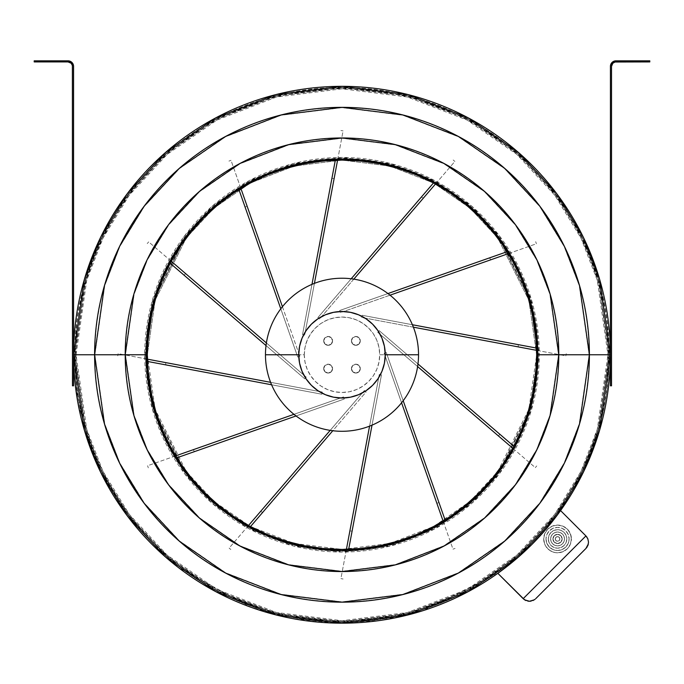 <?xml version="1.0" encoding="UTF-8"?>
<svg xmlns="http://www.w3.org/2000/svg" width="684" height="684" viewBox="0 0 684 684"><rect width="100%" height="100%" fill="white"/><g stroke="black" fill="none" stroke-linecap="round" stroke-linejoin="round"><path stroke-width="0.51" stroke-dasharray="3.42 2.56" d="M543.694 538.941A13.868 13.868 0 0 0 557.554 552.809A13.868 13.868 0 0 0 571.422 538.941A13.868 13.868 0 0 1 557.554 552.809A13.868 13.868 0 0 1 543.694 538.941L544.746 533.631L547.756 529.134L552.253 526.133L557.554 525.073L562.864 526.133L567.361 529.134L570.37 533.631L571.422 538.941L570.37 544.25L569.088 546.644L567.361 548.748L562.864 551.749L557.554 552.809L554.852 552.535L552.253 551.749L547.756 548.748L544.746 544.25L543.694 538.941L544.746 544.25L546.029 546.644L549.859 550.466L554.852 552.535L557.554 552.809L562.864 551.749L567.361 548.748L570.37 544.25L571.157 541.643L571.157 536.239L569.088 531.237L567.361 529.134L562.864 526.133L557.554 525.073L552.253 526.133L547.756 529.134L544.746 533.631L543.694 538.941A13.868 13.868 0 0 1 557.554 525.073A13.868 13.868 0 0 1 571.422 538.941A13.868 13.868 0 0 0 557.554 525.073A13.868 13.868 0 0 0 543.694 538.941M546.003 538.941A11.551 11.551 0 0 0 557.554 550.492A11.551 11.551 0 0 0 569.114 538.941A11.551 11.551 0 0 1 557.554 550.492A11.551 11.551 0 0 1 546.003 538.941L546.884 543.361L549.389 547.115L553.134 549.62L557.554 550.492L561.983 549.62L565.728 547.115L568.233 543.361L569.114 538.941L568.233 534.52L565.728 530.767L561.983 528.27L557.554 527.39L553.134 528.27L549.389 530.767L546.884 534.52L546.003 538.941A11.551 11.551 0 0 1 557.554 527.39A11.551 11.551 0 0 1 569.114 538.941A11.551 11.551 0 0 0 557.554 527.39A11.551 11.551 0 0 0 546.003 538.941L546.884 534.52L549.389 530.767L553.134 528.27L557.554 527.39L561.983 528.27L565.728 530.767L568.233 534.52L569.114 538.941L568.233 543.361L565.728 547.115L561.983 549.62L557.554 550.492L553.134 549.62L549.389 547.115L546.884 543.361L546.003 538.941M548.311 538.941A9.243 9.243 0 0 0 557.554 548.183A9.243 9.243 0 0 0 566.805 538.941A9.243 9.243 0 0 1 557.554 548.183A9.243 9.243 0 0 1 548.311 538.941L549.021 542.48L551.022 545.473L554.023 547.482L557.554 548.183L561.094 547.482L564.095 545.473L566.096 542.48L566.805 538.941L566.096 535.401L564.095 532.409L561.094 530.399L557.554 529.698L554.023 530.399L551.022 532.409L549.021 535.401L548.311 538.941A9.243 9.243 0 0 1 557.554 529.698A9.243 9.243 0 0 1 566.805 538.941A9.243 9.243 0 0 0 557.554 529.698A9.243 9.243 0 0 0 548.311 538.941L549.021 535.401L551.022 532.409L554.023 530.399L557.554 529.698L561.094 530.399L564.095 532.409L566.096 535.401L566.805 538.941L566.096 542.48L564.095 545.473L561.094 547.482L557.554 548.183L554.023 547.482L551.022 545.473L549.021 542.48L548.311 538.941M550.629 538.941A6.934 6.934 0 0 0 557.554 545.875A6.934 6.934 0 0 0 564.488 538.941A6.934 6.934 0 0 1 557.554 545.875A6.934 6.934 0 0 1 550.629 538.941L551.15 541.591L552.655 543.84L554.904 545.345L557.554 545.875L560.213 545.345L562.462 543.84L563.967 541.591L564.488 538.941L563.967 536.29L562.462 534.042L560.213 532.537L557.554 532.007L554.904 532.537L552.655 534.042L551.15 536.29L550.629 538.941A6.934 6.934 0 0 1 557.554 532.007A6.934 6.934 0 0 1 564.488 538.941A6.934 6.934 0 0 0 557.554 532.007A6.934 6.934 0 0 0 550.629 538.941L551.15 536.29L552.655 534.042L554.904 532.537L557.554 532.007L560.213 532.537L562.462 534.042L563.967 536.29L564.488 538.941L563.967 541.591L562.462 543.84L560.213 545.345L557.554 545.875L554.904 545.345L552.655 543.84L551.15 541.591L550.629 538.941M552.937 538.941A4.626 4.626 0 0 0 557.554 543.566A4.626 4.626 0 0 0 562.18 538.941A4.626 4.626 0 0 1 557.554 543.566A4.626 4.626 0 0 1 552.937 538.941L554.288 542.207L557.554 543.566L560.829 542.207L562.18 538.941L560.829 535.675L557.554 534.315L554.288 535.675L552.937 538.941A4.626 4.626 0 0 1 557.554 534.315A4.626 4.626 0 0 1 562.18 538.941A4.626 4.626 0 0 0 557.554 534.315A4.626 4.626 0 0 0 552.937 538.941L554.288 535.675L557.554 534.315L560.829 535.675L562.18 538.941L560.829 542.207L557.554 543.566L554.288 542.207L552.937 538.941M555.246 538.941A2.308 2.308 0 0 0 557.554 541.249A2.308 2.308 0 0 0 559.871 538.941A2.308 2.308 0 0 1 557.554 541.249A2.308 2.308 0 0 1 555.246 538.941L555.921 540.574L557.554 541.249L559.196 540.574L559.871 538.941L559.196 537.308L557.554 536.632L555.921 537.308L555.246 538.941A2.308 2.308 0 0 1 557.554 536.632A2.308 2.308 0 0 1 559.871 538.941A2.308 2.308 0 0 0 557.554 536.632A2.308 2.308 0 0 0 555.246 538.941L555.921 537.308L557.554 536.632L559.196 537.308L559.871 538.941L559.196 540.574L557.554 541.249L555.921 540.574L555.246 538.941M546.892 528.168L531.801 544.558L515.411 559.649L497.824 573.32A268.427 268.427 0 0 0 342 86.329A268.427 268.427 0 0 0 219.068 593.37A268.427 268.427 0 0 0 497.824 573.32L423.242 610.59L380.706 620.371L336.622 623.124L292.752 618.627L250.831 607.221L178.379 567.549L125.976 514.086L93.751 456.852L77.882 402.637L73.573 354.757L75.103 354.757L85.782 429.484L102.096 471.712L128.481 514.89L166.511 555.844L216.4 590.249L276.302 613.437L342 621.653L407.698 613.437L467.599 590.249L517.489 555.844L555.519 514.89L581.904 471.712L598.218 429.484L608.897 354.757A266.897 266.897 0 0 1 342 621.653A266.897 266.897 0 0 1 75.103 354.757L144.7 354.757A197.3 197.3 0 0 0 342 552.056A197.3 197.3 0 0 0 539.3 354.757L531.408 299.515L499.842 236.373L471.729 206.106L434.844 180.67L390.564 163.527L342 157.457L293.436 163.527L249.156 180.67L212.271 206.106L184.158 236.373L152.592 299.515L144.7 354.757L146.231 354.757L154.062 299.943L185.381 237.297L213.271 207.261L249.874 182.012L293.812 165.006L342 158.987L390.188 165.006L434.126 182.012L470.729 207.261L498.619 237.297L529.938 299.943L537.769 354.757A195.769 195.769 0 0 1 342 550.526A195.769 195.769 0 0 1 146.231 354.757A195.769 195.769 0 0 0 342 550.526A195.769 195.769 0 0 0 537.769 354.757L610.427 354.757L600.407 427.414L585.162 468.429L560.564 510.58C544.575 533.52 523.662 554.433 497.824 573.32L523.174 598.68L585.923 535.931L587.847 538.812L588.522 542.207L587.017 537.265M527.723 601.108L529.459 601.279L526.056 600.603L523.174 598.68L497.824 573.32M558.529 354.757L549.868 415.385L536.632 449.636L515.223 484.674L484.375 517.891L443.89 545.806L395.301 564.616L342 571.277L288.699 564.616L240.11 545.806L199.625 517.891L168.777 484.674L147.368 449.636L134.132 415.385L125.471 354.757L147.334 354.757L155.123 409.263L186.27 471.55L214.007 501.423L250.395 526.518L294.086 543.429L342 549.414L389.914 543.429L433.605 526.518L469.994 501.423L497.73 471.55L528.877 409.263L536.666 354.757L589.138 354.757A247.138 247.138 0 0 0 342 107.619A247.138 247.138 0 0 0 94.862 354.757L125.471 354.757A216.529 216.529 0 0 1 342 138.228A216.529 216.529 0 0 1 558.529 354.757A216.529 216.529 0 0 1 342 571.277A216.529 216.529 0 0 1 125.471 354.757L94.862 354.757L104.755 285.561L119.854 246.462L144.29 206.474L179.499 168.555L225.703 136.697L281.167 115.228L342 107.619L402.833 115.228L458.297 136.697L504.501 168.555L539.71 206.474L564.146 246.462L579.245 285.561L589.138 354.757L609.316 354.757L598.62 279.91L582.281 237.622L555.853 194.367L517.771 153.353L467.796 118.888L407.801 95.666L342 87.441L276.199 95.666L216.204 118.888L166.229 153.353L128.147 194.367L101.719 237.622L85.38 279.91L74.684 354.757L94.862 354.757L74.684 354.757A267.316 267.316 0 0 1 342 87.441A267.316 267.316 0 0 1 609.316 354.757A267.316 267.316 0 0 0 342 87.441A267.316 267.316 0 0 0 74.684 354.757L85.38 279.91L101.719 237.622L128.147 194.367L166.229 153.353L216.204 118.888L276.199 95.666L342 87.441L407.801 95.666L467.796 118.888L517.771 153.353L555.853 194.367L582.281 237.622L598.62 279.91L609.316 354.757L607.939 354.757L597.303 280.295L581.041 238.22L554.75 195.197L516.865 154.396L467.146 120.102L407.459 97L342 88.817L276.541 97L216.854 120.102L167.135 154.396L129.25 195.197L102.959 238.22L86.697 280.295L76.061 354.757L74.684 354.757L76.061 354.757A265.939 265.939 0 0 1 342 88.817A265.939 265.939 0 0 1 607.939 354.757L538.342 354.757A196.342 196.342 0 0 0 342 158.406A196.342 196.342 0 0 0 145.658 354.757L76.061 354.757L145.658 354.757L153.507 409.733L184.919 472.567L212.895 502.689L249.6 528.005L293.667 545.062L342 551.099L390.333 545.062L434.4 528.005L471.105 502.689L499.081 472.567L530.493 409.733L538.342 354.757L536.666 354.757L528.877 409.263L497.73 471.55L469.994 501.423L433.605 526.518L389.914 543.429L342 549.414L294.086 543.429L250.395 526.518L214.007 501.423L186.27 471.55L155.123 409.263L147.334 354.757L145.658 354.757L147.334 354.757A194.666 194.666 0 0 1 342 160.09A194.666 194.666 0 0 1 536.666 354.757A194.666 194.666 0 0 0 342 160.09A194.666 194.666 0 0 0 147.334 354.757A194.666 194.666 0 0 0 342 549.414A194.666 194.666 0 0 0 536.666 354.757A194.666 194.666 0 0 0 342 160.09A194.666 194.666 0 0 0 147.334 354.757L148.274 373.84L151.078 392.736L155.721 411.264L162.159 429.253L170.325 446.515L180.14 462.906L191.52 478.244L204.354 492.403L218.504 505.228L233.851 516.608L250.233 526.432L267.504 534.597L285.493 541.035L304.021 545.678L322.916 548.482L342 549.414L361.084 548.482L379.979 545.678L398.507 541.035L416.496 534.597L433.767 526.432L450.149 516.608L465.496 505.228L479.646 492.403L492.48 478.244L503.86 462.906L513.675 446.515L521.841 429.253L528.279 411.264L532.921 392.736L535.726 373.84L536.666 354.757L535.726 335.673L532.921 316.777L528.279 298.25L521.841 280.26L513.675 262.989L503.86 246.608L492.48 231.26L479.646 217.11L465.496 204.277L450.149 192.897L433.767 183.081L416.496 174.907L398.507 168.478L379.979 163.835L361.084 161.031L342 160.09L322.916 161.031L304.021 163.835L285.493 168.478L267.504 174.907L250.233 183.081L233.851 192.897L218.504 204.277L204.354 217.11L191.52 231.26L180.14 246.608L170.325 262.989L162.159 280.26L155.721 298.25L151.078 316.777L148.274 335.673L147.334 354.757A194.666 194.666 0 0 0 342 549.414A194.666 194.666 0 0 0 536.666 354.757A194.666 194.666 0 0 1 342 549.414A194.666 194.666 0 0 1 147.334 354.757L155.123 300.25L186.27 237.955L214.007 208.09L250.395 182.996L294.086 166.084L342 160.09L389.914 166.084L433.605 182.996L469.994 208.09L497.73 237.955L528.877 300.25L536.666 354.757L538.342 354.757L530.493 299.78L499.081 236.946L471.105 206.825L434.4 181.508L390.333 164.451L342 158.406L293.667 164.451L249.6 181.508L212.895 206.825L184.919 236.946L153.507 299.78L145.658 354.757A196.342 196.342 0 0 0 342 551.099A196.342 196.342 0 0 0 538.342 354.757L607.939 354.757A265.939 265.939 0 0 1 342 620.696A265.939 265.939 0 0 1 76.061 354.757L86.697 429.219L102.959 471.293L129.25 514.317L167.135 555.117L216.854 589.403L276.541 612.513L342 620.696L407.459 612.513L467.146 589.403L516.865 555.117L554.75 514.317L581.041 471.293L597.303 429.219L607.939 354.757L609.316 354.757L598.62 429.603L582.281 471.892L555.853 515.146L517.771 556.16L467.796 590.625L407.801 613.847L342 622.072L276.199 613.847L216.204 590.625L166.229 556.16L128.147 515.146L101.719 471.892L85.38 429.603L74.684 354.757A267.316 267.316 0 0 0 342 622.072A267.316 267.316 0 0 0 609.316 354.757A267.316 267.316 0 0 1 342 622.072A267.316 267.316 0 0 1 74.684 354.757L85.38 429.603L101.719 471.892L128.147 515.146L166.229 556.16L216.204 590.625L276.199 613.847L342 622.072L407.801 613.847L467.796 590.625L517.771 556.16L555.853 515.146L582.281 471.892L598.62 429.603L609.316 354.757L589.138 354.757L579.245 423.952L564.146 463.051L539.71 503.039L504.501 540.95L458.297 572.816L402.833 594.285L342 601.886L281.167 594.285L225.703 572.816L179.499 540.95L144.29 503.039L119.854 463.051L104.755 423.952L94.862 354.757A247.138 247.138 0 0 0 342 601.886A247.138 247.138 0 0 0 589.138 354.757L536.666 354.757L528.877 300.25L497.73 237.955L469.994 208.09L433.605 182.996L389.914 166.084L342 160.09L294.086 166.084L250.395 182.996L214.007 208.09L186.27 237.955L155.123 300.25L147.334 354.757L125.471 354.757L134.132 294.129L147.368 259.877L168.777 224.839L199.625 191.623L240.11 163.707L288.699 144.897L342 138.228L395.301 144.897L443.89 163.707L484.375 191.623L515.223 224.839L536.632 259.877L549.868 294.129L558.529 354.757M537.769 354.757L529.938 299.943L498.619 237.297L470.729 207.261L434.126 182.012L390.188 165.006L342 158.987L293.812 165.006L249.874 182.012L213.271 207.261L185.381 237.297L154.062 299.943L146.231 354.757A195.769 195.769 0 0 0 342 550.526A195.769 195.769 0 0 0 537.769 354.757A195.769 195.769 0 0 0 342 158.987A195.769 195.769 0 0 0 146.231 354.757L154.062 409.571L185.381 472.216L213.271 502.253L249.874 527.492L293.812 544.507L342 550.526L390.188 544.507L434.126 527.492L470.729 502.253L498.619 472.216L529.938 409.571L537.769 354.757L529.938 409.571L498.619 472.216L470.729 502.253L434.126 527.492L390.188 544.507L342 550.526L293.812 544.507L249.874 527.492L213.271 502.253L185.381 472.216L154.062 409.571L146.231 354.757L73.573 354.757L84.312 279.594L100.719 237.134L127.258 193.7L165.502 152.515L215.682 117.913L275.926 94.589L342 86.329L408.074 94.589L468.318 117.913L518.498 152.515L556.742 193.7L583.281 237.134L599.688 279.594L610.427 354.757L608.897 354.757L598.218 280.03L581.904 237.801L555.519 194.624L517.489 153.669L467.599 119.264L407.698 96.076L342 87.86L276.302 96.076L216.4 119.264L166.511 153.669L128.481 194.624L102.096 237.801L85.782 280.03L75.103 354.757A266.897 266.897 0 0 1 342 87.86A266.897 266.897 0 0 1 608.897 354.757L539.3 354.757A197.3 197.3 0 0 0 342 157.457A197.3 197.3 0 0 0 144.7 354.757L152.592 409.998L184.158 473.14L212.271 503.407L249.156 528.843L293.436 545.986L342 552.056L390.564 545.986L434.844 528.843L471.729 503.407L499.842 473.14L531.408 409.998L539.3 354.757L537.769 354.757A195.769 195.769 0 0 0 342 158.987A195.769 195.769 0 0 0 146.231 354.757A195.769 195.769 0 0 1 342 158.987A195.769 195.769 0 0 1 537.769 354.757L536.829 373.943L534.007 392.949L529.339 411.588L522.867 429.672L514.659 447.045L504.775 463.521L493.335 478.954L480.433 493.19L466.197 506.092L450.765 517.531L434.289 527.415L416.915 535.623L398.832 542.096L380.193 546.764L361.186 549.585L342 550.526L322.814 549.585L303.807 546.764L285.168 542.096L267.085 535.623L249.711 527.415L233.235 517.531L217.803 506.092L203.567 493.19L190.665 478.954L179.225 463.521L169.341 447.045L161.133 429.672L154.661 411.588L149.993 392.949L147.171 373.943L146.231 354.757L147.171 335.57L149.993 316.564L154.661 297.925L161.133 279.833L169.341 262.468L179.225 245.992L190.665 230.559L203.567 216.324L217.803 203.422L233.235 191.973L249.711 182.098L267.085 173.89L285.168 167.418L303.807 162.749L322.814 159.928L342 158.987L361.186 159.928L380.193 162.749L398.832 167.418L416.915 173.89L434.289 182.098L450.765 191.973L466.197 203.422L480.433 216.324L493.335 230.559L504.775 245.992L514.659 262.468L522.867 279.833L529.339 297.925L534.007 316.564L536.829 335.57L537.769 354.757M585.923 535.931L560.564 510.58L585.923 535.931L523.174 598.68M585.923 548.482L535.726 598.68L587.026 547.132M632.717 60.825L642.481 60.825L642.481 61.928L632.717 61.928L632.717 60.825L642.481 60.825L642.481 61.928L632.717 61.928L632.717 60.825L632.717 61.928L642.481 61.928L632.717 61.928L642.481 61.928L632.717 61.928L642.481 61.928L642.481 60.825L632.717 60.825L632.717 61.928L642.481 61.928L642.481 60.825L632.717 60.825M615.968 61.928L649.8 61.928L649.8 60.825L649.8 61.928L615.968 61.928A4.437 4.437 0 0 0 611.53 66.365L611.53 385.81L610.427 385.81L611.53 385.81L611.53 66.365M610.53 65.288L612.052 62.441L614.89 60.927L649.8 60.825L615.968 60.825A5.549 5.549 0 0 0 610.427 66.365L610.427 385.81L610.427 66.365M615.104 62.013L612.83 63.227L611.872 64.672M51.283 60.825L41.519 60.825L41.519 61.928L51.283 61.928L51.283 60.825L41.519 60.825L41.519 61.928L51.283 61.928L51.283 60.825L41.519 60.825L51.283 60.825L41.519 60.825L51.283 60.825L51.283 61.928L41.519 61.928L51.189 61.928L41.519 61.928L41.519 60.825L51.283 60.825L51.283 61.928L41.519 61.928L41.519 60.825L51.283 60.825M68.032 61.928L34.2 61.928L34.2 60.825L34.2 61.928L68.032 61.928A4.437 4.437 0 0 1 72.47 66.365L72.47 385.81L73.573 385.81L73.573 66.365A5.549 5.549 0 0 0 68.032 60.825L34.2 60.825L69.11 60.927L71.948 62.441L73.47 65.288M72.128 64.672L71.17 63.227L68.896 62.013M73.573 66.365L73.573 385.81L72.47 385.81L72.47 66.365M323.694 340.888A4.437 4.437 0 0 1 328.132 336.451A4.437 4.437 0 0 1 332.569 340.888A4.437 4.437 0 0 0 328.132 336.451A4.437 4.437 0 0 0 323.694 340.888L324.994 344.026L328.132 345.326L331.27 344.026L332.569 340.888L331.27 337.751L328.132 336.451L324.994 337.751L323.694 340.888A4.437 4.437 0 0 0 328.132 345.326A4.437 4.437 0 0 0 332.569 340.888A4.437 4.437 0 0 1 328.132 345.326A4.437 4.437 0 0 1 323.694 340.888L324.994 337.751L328.132 336.451L331.27 337.751L332.569 340.888L331.27 344.026L328.132 345.326L324.994 344.026L323.694 340.888M351.431 340.888A4.437 4.437 0 0 1 355.868 336.451A4.437 4.437 0 0 1 360.306 340.888A4.437 4.437 0 0 0 355.868 336.451A4.437 4.437 0 0 0 351.431 340.888L352.73 344.026L355.868 345.326L359.006 344.026L360.306 340.888L359.006 337.751L355.868 336.451L352.73 337.751L351.431 340.888A4.437 4.437 0 0 0 355.868 345.326A4.437 4.437 0 0 0 360.306 340.888A4.437 4.437 0 0 1 355.868 345.326A4.437 4.437 0 0 1 351.431 340.888L352.73 337.751L355.868 336.451L359.006 337.751L360.306 340.888L359.006 344.026L355.868 345.326L352.73 344.026L351.431 340.888M351.431 368.625A4.437 4.437 0 0 1 355.868 364.187A4.437 4.437 0 0 1 360.306 368.625A4.437 4.437 0 0 0 355.868 364.187A4.437 4.437 0 0 0 351.431 368.625L352.73 371.754L355.868 373.054L359.006 371.754L360.306 368.625L359.006 365.487L355.868 364.187L352.73 365.487L351.431 368.625A4.437 4.437 0 0 0 355.868 373.054A4.437 4.437 0 0 0 360.306 368.625A4.437 4.437 0 0 1 355.868 373.054A4.437 4.437 0 0 1 351.431 368.625L352.73 365.487L355.868 364.187L359.006 365.487L360.306 368.625L359.006 371.754L355.868 373.054L352.73 371.754L351.431 368.625M323.694 368.625A4.437 4.437 0 0 1 328.132 364.187A4.437 4.437 0 0 1 332.569 368.625A4.437 4.437 0 0 0 328.132 364.187A4.437 4.437 0 0 0 323.694 368.625L324.994 371.754L328.132 373.054L331.27 371.754L332.569 368.625L331.27 365.487L328.132 364.187L324.994 365.487L323.694 368.625A4.437 4.437 0 0 0 328.132 373.054A4.437 4.437 0 0 0 332.569 368.625A4.437 4.437 0 0 1 328.132 373.054A4.437 4.437 0 0 1 323.694 368.625L324.994 365.487L328.132 364.187L331.27 365.487L332.569 368.625L331.27 371.754L328.132 373.054L324.994 371.754L323.694 368.625M298.746 354.757A43.254 43.254 0 0 0 342 398.011A43.254 43.254 0 0 0 385.254 354.757A43.254 43.254 0 0 1 342 398.011A43.254 43.254 0 0 1 298.746 354.757A43.254 43.254 0 0 1 342 311.494A43.254 43.254 0 0 1 385.254 354.757A43.254 43.254 0 0 0 342 311.494A43.254 43.254 0 0 0 298.746 354.757M417.616 366.573A76.531 76.531 0 0 0 418.531 354.757A76.531 76.531 0 0 1 417.975 363.956L379.201 330.663L377.756 332.347L380.184 334.433A43.254 43.254 0 0 1 385.22 352.858L384.169 353.226L385.229 356.253A43.254 43.254 0 0 1 380.372 374.721L379.287 374.516L378.697 377.671A43.254 43.254 0 0 1 365.247 391.231L364.41 390.513L362.323 392.941A43.254 43.254 0 0 1 343.898 397.968L343.53 396.925L340.504 397.985A43.254 43.254 0 0 1 322.036 393.129L322.241 392.043L319.086 391.445A43.254 43.254 0 0 1 305.526 378.004L306.244 377.166L303.816 375.08A43.254 43.254 0 0 1 298.78 356.655L299.831 356.287L299.293 354.757L304.286 354.757A37.714 37.714 0 0 0 342 392.471A37.714 37.714 0 0 0 379.714 354.757L384.707 354.757L379.714 354.757A37.714 37.714 0 0 0 342 317.043A37.714 37.714 0 0 0 304.286 354.757L299.293 354.757L298.771 353.26A43.254 43.254 0 0 1 303.628 334.792L304.713 334.998L305.303 331.843A43.254 43.254 0 0 1 318.753 318.274L319.59 319L321.677 316.564A43.254 43.254 0 0 1 340.102 311.536L340.47 312.588L343.496 311.519A43.254 43.254 0 0 1 361.964 316.384L361.759 317.47L364.914 318.06A43.254 43.254 0 0 1 378.474 331.501A43.254 43.254 0 0 0 364.914 318.06A43.254 43.254 0 0 1 378.474 331.501A43.254 43.254 0 0 0 364.914 318.06L413.392 327.183A76.531 76.531 0 0 1 418.531 354.757A76.531 76.531 0 0 0 412.401 324.738L362.169 315.29L361.964 316.384A43.254 43.254 0 0 0 343.496 311.519A43.254 43.254 0 0 1 361.964 316.384A43.254 43.254 0 0 0 343.496 311.519L390.042 295.18A76.531 76.531 0 0 1 412.401 324.738A76.531 76.531 0 0 0 387.956 293.556L339.734 310.493L340.102 311.536A43.254 43.254 0 0 0 321.677 316.564A43.254 43.254 0 0 1 340.102 311.536A43.254 43.254 0 0 0 321.677 316.564L353.816 279.14A76.531 76.531 0 0 1 387.956 293.556A76.531 76.531 0 0 0 351.2 278.773L317.906 317.556L318.753 318.274A43.254 43.254 0 0 0 305.303 331.843A43.254 43.254 0 0 1 318.753 318.274A43.254 43.254 0 0 0 305.303 331.843L314.426 283.364A76.531 76.531 0 0 1 351.2 278.773A76.531 76.531 0 0 0 311.981 284.356L302.533 334.587L303.628 334.792A43.254 43.254 0 0 0 298.771 353.26A43.254 43.254 0 0 1 303.628 334.792A43.254 43.254 0 0 0 298.771 353.26L282.424 306.714A76.531 76.531 0 0 1 311.981 284.356A76.531 76.531 0 0 0 280.799 308.8L296.942 354.757L280.141 354.757L266.384 342.94A76.531 76.531 0 0 1 280.799 308.8A76.531 76.531 0 0 0 266.025 345.557L276.738 354.757L265.469 354.757A76.531 76.531 0 0 0 403.201 400.713A76.531 76.531 0 0 0 417.616 366.573A76.531 76.531 0 0 1 403.201 400.713L386.263 352.491L385.22 352.858A43.254 43.254 0 0 0 380.184 334.433A43.254 43.254 0 0 1 385.22 352.858A43.254 43.254 0 0 0 380.184 334.433L417.616 366.573A76.531 76.531 0 0 0 417.975 363.956L379.201 330.663L377.756 332.347L417.616 366.573M265.469 354.757A76.531 76.531 0 0 1 266.025 345.557A76.531 76.531 0 0 0 265.469 354.757L276.738 354.757L304.799 378.851L305.526 378.004A43.254 43.254 0 0 0 319.086 391.445A43.254 43.254 0 0 1 305.526 378.004A43.254 43.254 0 0 0 319.086 391.445L270.608 382.33A76.531 76.531 0 0 1 265.469 354.757M362.323 392.941A43.254 43.254 0 0 1 343.898 397.968A43.254 43.254 0 0 0 362.323 392.941L330.184 430.373A76.531 76.531 0 0 1 296.044 415.957L344.266 399.02L343.898 397.968A43.254 43.254 0 0 0 362.323 392.941L330.184 430.373A76.531 76.531 0 0 0 332.8 430.732L366.094 391.958L365.247 391.231A43.254 43.254 0 0 0 378.697 377.671A43.254 43.254 0 0 1 365.247 391.231A43.254 43.254 0 0 0 378.697 377.671L369.574 426.149A76.531 76.531 0 0 1 332.8 430.732L366.094 391.958L364.41 390.513L362.323 392.941M340.504 397.985A43.254 43.254 0 0 1 322.036 393.129A43.254 43.254 0 0 0 340.504 397.985L293.958 414.333A76.531 76.531 0 0 1 271.599 384.776L321.831 394.223L322.036 393.129A43.254 43.254 0 0 0 340.504 397.985L293.958 414.333A76.531 76.531 0 0 0 296.044 415.957L344.266 399.02L343.53 396.925L340.504 397.985M303.816 375.08A43.254 43.254 0 0 1 298.78 356.655A43.254 43.254 0 0 0 303.816 375.08L280.141 354.757L296.942 354.757L297.737 357.022L298.78 356.655A43.254 43.254 0 0 0 303.816 375.08L266.384 342.94A76.531 76.531 0 0 0 266.025 345.557L304.799 378.851L306.244 377.166L303.816 375.08M385.229 356.253A43.254 43.254 0 0 1 380.372 374.721A43.254 43.254 0 0 0 385.229 356.253L401.576 402.799A76.531 76.531 0 0 1 372.019 425.157L381.467 374.926L380.372 374.721A43.254 43.254 0 0 0 385.229 356.253L401.576 402.799A76.531 76.531 0 0 0 403.201 400.713L386.263 352.491L384.169 353.226L385.229 356.253M304.286 354.757L305.013 347.395L307.159 340.324L310.647 333.801L315.333 328.089L321.044 323.395L327.568 319.915L334.638 317.769L342 317.043L349.362 317.769L356.432 319.915L362.956 323.395L368.667 328.089L373.353 333.801L376.841 340.324L378.987 347.395L379.714 354.757L378.987 362.11L376.841 369.189L373.353 375.704L368.667 381.424L362.956 386.109L356.432 389.598L349.362 391.744L342 392.471L334.638 391.744L327.568 389.598L321.044 386.109L315.333 381.424L310.647 375.704L307.159 369.189L305.013 362.11L304.286 354.757M381.467 374.926L372.019 425.157A76.531 76.531 0 0 1 369.574 426.149L379.287 374.516L381.467 374.926L379.287 374.516L381.467 374.926L352.123 530.964L381.467 374.926M349.857 543.019L352.089 531.143M346.412 549.372L349.849 531.075A176.498 176.498 0 0 0 352.123 530.964A176.498 176.498 0 0 1 349.849 531.075L340.914 578.604L343.086 579.015L340.914 578.604L346.412 549.372M343.086 579.015L340.914 578.604L343.086 579.015M442.933 513.864L438.931 502.466M443.121 521.088L384.169 353.226L386.263 352.491L384.169 353.226L436.956 503.535A176.498 176.498 0 0 0 438.871 502.287A176.498 176.498 0 0 1 436.956 503.535L452.979 549.158L455.074 548.423L452.979 549.158L443.121 521.088M455.074 548.423L452.979 549.158L455.074 548.423M508.964 442.078L499.807 434.212M512.744 448.242L377.756 332.347L379.201 330.663L377.756 332.347L498.619 436.118A176.498 176.498 0 0 0 499.662 434.092A176.498 176.498 0 0 1 498.619 436.118L535.316 467.625L536.76 465.941L535.316 467.625L512.744 448.242M536.76 465.941L535.316 467.625L536.76 465.941M362.169 315.29L412.401 324.738A76.531 76.531 0 0 1 413.392 327.183L361.759 317.47L362.169 315.29L361.759 317.47L362.169 315.29L518.207 344.633L362.169 315.29M530.262 346.899L518.395 344.668M536.615 350.345L518.318 346.908A176.498 176.498 0 0 0 518.207 344.633A176.498 176.498 0 0 1 518.318 346.908L565.848 355.842L566.258 353.662L565.848 355.842L536.615 350.345M566.258 353.662L565.848 355.842L566.258 353.662M339.734 310.493L387.956 293.556A76.531 76.531 0 0 1 390.042 295.18L340.47 312.588L339.734 310.493L340.47 312.588L339.734 310.493L489.539 257.885L339.734 310.493M501.107 253.815L489.71 257.817M508.332 253.636L490.779 259.8A176.498 176.498 0 0 0 489.539 257.885A176.498 176.498 0 0 1 490.779 259.8L536.41 243.778L535.675 241.683L536.41 243.778L508.332 253.636M535.675 241.683L536.41 243.778L535.675 241.683M317.906 317.556L351.2 278.773A76.531 76.531 0 0 1 353.816 279.14L319.59 319L317.906 317.556L319.59 319L317.906 317.556L421.335 197.095L317.906 317.556M429.321 187.792L421.455 196.949M435.486 184.013L423.362 198.129A176.498 176.498 0 0 0 421.335 197.095A176.498 176.498 0 0 1 423.362 198.129L454.869 161.441L453.184 159.996L454.869 161.441L435.486 184.013M453.184 159.996L454.869 161.441L453.184 159.996M302.533 334.587L311.981 284.356A76.531 76.531 0 0 1 314.426 283.364L304.713 334.998L302.533 334.587L304.713 334.998L302.533 334.587L331.877 178.55L302.533 334.587M334.143 166.494L331.911 178.362M337.588 160.142L334.151 178.438A176.498 176.498 0 0 0 331.877 178.55A176.498 176.498 0 0 1 334.151 178.438L343.086 130.9L340.914 130.499L343.086 130.9L337.588 160.142M340.914 130.499L343.086 130.9L340.914 130.499M297.737 357.022L280.799 308.8A76.531 76.531 0 0 1 282.424 306.714L299.831 356.287L297.737 357.022L299.831 356.287L297.737 357.022L245.128 207.218L297.737 357.022M241.067 195.65L245.069 207.038M240.879 188.416L247.044 205.978A176.498 176.498 0 0 0 245.128 207.218A176.498 176.498 0 0 1 247.044 205.978L231.021 160.347L228.926 161.082L231.021 160.347L240.879 188.416M228.926 161.082L231.021 160.347L228.926 161.082M175.036 267.435L184.193 275.301M171.257 261.262L306.244 377.166L304.799 378.851L306.244 377.166L185.381 273.395A176.498 176.498 0 0 0 184.338 275.421A176.498 176.498 0 0 1 185.381 273.395L148.685 241.888L147.24 243.572L148.685 241.888L171.257 261.262M147.24 243.572L148.685 241.888L147.24 243.572M321.831 394.223L271.599 384.776A76.531 76.531 0 0 1 270.608 382.33L322.241 392.043L321.831 394.223L322.241 392.043L321.831 394.223L165.793 364.88L321.831 394.223M153.738 362.614L165.605 364.846M147.385 359.16L165.682 362.606A176.498 176.498 0 0 0 165.793 364.88A176.498 176.498 0 0 1 165.682 362.606L118.152 353.662L117.742 355.842L118.152 353.662L147.385 359.16M117.742 355.842L118.152 353.662L117.742 355.842M182.893 455.689L194.29 451.688M175.668 455.877L343.53 396.925L344.266 399.02L343.53 396.925L193.221 449.713A176.498 176.498 0 0 0 194.461 451.628A176.498 176.498 0 0 1 193.221 449.713L147.59 465.736L148.325 467.83L147.59 465.736L175.668 455.877M148.325 467.83L147.59 465.736L148.325 467.83M254.679 521.721L262.545 512.564M248.514 525.5L364.41 390.513L366.094 391.958L364.41 390.513L260.638 511.375A176.498 176.498 0 0 0 262.665 512.419A176.498 176.498 0 0 1 260.638 511.375L229.131 548.072L230.816 549.517L229.131 548.072L248.514 525.5M230.816 549.517L229.131 548.072L230.816 549.517"/><path stroke-width="1.03" d="M587.026 537.273L585.923 535.931L587.847 538.812L588.522 542.207L587.847 538.812L585.923 535.931L560.564 510.58L546.892 528.168L560.564 510.58L585.923 535.931L523.174 598.68L524.525 599.783L497.824 573.32L515.411 559.649L531.801 544.558L546.892 528.168M497.824 573.32L523.174 598.68L526.056 600.603L524.525 599.783L529.45 601.279L527.723 601.108M589.403 354.757L579.51 424.029L564.385 463.171L539.924 503.193L504.672 541.155L458.425 573.055L402.902 594.55L342 602.159L281.098 594.55L225.575 573.055L179.328 541.155L144.076 503.193L119.615 463.171L104.49 424.029L94.597 354.757L73.573 354.757L84.312 429.911L100.719 472.379L127.258 515.813L165.502 556.99L215.682 591.6L275.926 614.925L342 623.175L408.074 614.916L468.318 591.6L518.498 556.99L556.742 515.813L583.281 472.379L599.688 429.911L610.427 354.757L558.794 354.757A216.794 216.794 0 0 1 342 571.55A216.794 216.794 0 0 1 125.206 354.757L94.597 354.757A247.403 247.403 0 0 0 342 602.159A247.403 247.403 0 0 0 589.403 354.757A247.403 247.403 0 0 0 342 107.354A247.403 247.403 0 0 0 94.597 354.757L125.206 354.757L133.876 294.052L147.128 259.758L168.563 224.677L199.454 191.417L239.981 163.467L288.639 144.632L342 137.963L395.361 144.632L444.019 163.467L484.546 191.417L515.437 224.677L536.872 259.758L550.124 294.052L558.794 354.757L537.769 354.757A195.769 195.769 0 0 1 342 550.526A195.769 195.769 0 0 1 146.231 354.757L125.206 354.757L146.231 354.757L147.171 373.943L149.993 392.949L154.661 411.588L161.133 429.672L169.341 447.045L179.225 463.521L190.665 478.954L203.567 493.19L217.803 506.092L233.235 517.531L249.711 527.415L267.085 535.623L285.168 542.096L303.807 546.764L322.814 549.585L342 550.526L361.186 549.585L380.193 546.764L398.832 542.096L416.915 535.623L434.289 527.415L450.765 517.531L466.197 506.092L480.433 493.19L493.335 478.954L504.775 463.521L514.659 447.045L522.867 429.672L529.339 411.588L534.007 392.949L536.829 373.943L537.769 354.757L536.829 335.57L534.007 316.564L529.339 297.925L522.867 279.833L514.659 262.468L504.775 245.992L493.335 230.559L480.433 216.324L466.197 203.422L450.765 191.973L434.289 182.098L416.915 173.89L398.832 167.418L380.193 162.749L361.186 159.928L342 158.987L322.814 159.928L303.807 162.749L285.168 167.418L267.085 173.89L249.711 182.098L233.235 191.973L217.803 203.422L203.567 216.324L190.665 230.559L179.225 245.992L169.341 262.468L161.133 279.833L154.661 297.925L149.993 316.564L147.171 335.57L146.231 354.757A195.769 195.769 0 0 1 342 158.987A195.769 195.769 0 0 1 537.769 354.757L558.794 354.757L550.124 415.462L536.872 449.756L515.437 484.828L484.546 518.096L444.019 546.046L395.361 564.881L342 571.55L288.639 564.881L239.981 546.046L199.454 518.096L168.563 484.828L147.128 449.756L133.876 415.462L125.206 354.757A216.794 216.794 0 0 1 342 137.963A216.794 216.794 0 0 1 558.794 354.757L610.427 354.757A268.427 268.427 0 0 1 342 623.175A268.427 268.427 0 0 1 73.573 354.757A268.427 268.427 0 0 1 342 86.329A268.427 268.427 0 0 1 610.427 354.757L599.688 279.594L583.281 237.134L556.742 193.7L518.498 152.515L468.318 117.913L408.074 94.589L342 86.329L275.926 94.589L215.682 117.913L165.502 152.515L127.258 193.7L100.719 237.134L84.312 279.594L73.573 354.757L94.597 354.757L104.49 285.484L119.615 246.343L144.076 206.311L179.328 168.358L225.575 136.458L281.098 114.963L342 107.354L402.902 114.963L458.425 136.458L504.672 168.358L539.924 206.311L564.385 246.343L579.51 285.484L589.403 354.757M147.334 354.757A194.666 194.666 0 0 1 342 160.09A194.666 194.666 0 0 1 536.666 354.757A194.666 194.666 0 0 1 342 549.414A194.666 194.666 0 0 1 147.334 354.757L148.274 335.673L151.078 316.777L155.721 298.25L162.159 280.26L170.325 262.989L180.14 246.608L191.52 231.26L204.354 217.11L218.504 204.277L233.851 192.897L250.233 183.081L267.504 174.907L285.493 168.478L304.021 163.835L322.916 161.031L342 160.09L361.084 161.031L379.979 163.835L398.507 168.478L416.496 174.907L433.767 183.081L450.149 192.897L465.496 204.277L479.646 217.11L492.48 231.26L503.86 246.608L513.675 262.989L521.841 280.26L528.279 298.25L532.921 316.777L535.726 335.673L536.666 354.757L535.726 373.84L532.921 392.736L528.279 411.264L521.841 429.253L513.675 446.515L503.86 462.906L492.48 478.244L479.646 492.403L465.496 505.228L450.149 516.608L433.767 526.432L416.496 534.597L398.507 541.035L379.979 545.678L361.084 548.482L342 549.414L322.916 548.482L304.021 545.678L285.493 541.035L267.504 534.597L250.233 526.432L233.851 516.608L218.504 505.228L204.354 492.403L191.52 478.244L180.14 462.906L170.325 446.515L162.159 429.253L155.721 411.264L151.078 392.736L148.274 373.84L147.334 354.757M585.923 548.482L535.726 598.68L585.923 548.482L587.847 545.601L588.522 542.207L587.847 545.601L588.351 543.934L585.923 548.482M535.085 599.261L532.845 600.603L535.085 599.261M531.186 601.108L529.45 601.279L534.384 599.783L529.45 601.279L531.186 601.108M585.923 535.931L523.174 598.68M587.026 547.14L586.504 547.833M615.968 61.928L649.8 61.928L615.104 62.013L612.83 63.227L611.53 66.365A4.437 4.437 0 0 1 615.968 61.928L615.104 62.013M649.8 60.825L649.8 61.928L649.8 60.825L615.968 60.825L649.8 60.825M610.427 66.365L610.427 385.81L611.53 385.81L611.53 66.365L611.53 385.81L610.427 385.81L610.427 66.365A5.549 5.549 0 0 1 615.968 60.825L612.052 62.441L610.53 65.288M611.872 64.672L611.53 66.365M73.47 65.288L71.948 62.441L68.032 60.825L34.2 60.825L34.2 61.928L68.032 61.928A4.437 4.437 0 0 1 72.47 66.365L72.47 385.81L72.384 65.502L71.17 63.227L68.032 61.928L34.2 61.928L34.2 60.825L68.032 60.825A5.549 5.549 0 0 1 73.573 66.365L73.573 385.81L72.47 385.81L73.573 385.81L73.573 66.365M72.47 66.365L72.128 64.672M68.896 62.013L68.032 61.928M385.254 354.757A43.254 43.254 0 0 1 342 398.011A43.254 43.254 0 0 1 298.746 354.757L265.469 354.757A76.531 76.531 0 0 0 342 431.288A76.531 76.531 0 0 0 418.531 354.757L385.254 354.757L418.531 354.757A76.531 76.531 0 0 1 342 431.288A76.531 76.531 0 0 1 265.469 354.757A76.531 76.531 0 0 1 342 278.226A76.531 76.531 0 0 1 418.531 354.757A76.531 76.531 0 0 0 342 278.226A76.531 76.531 0 0 0 265.469 354.757L298.746 354.757A43.254 43.254 0 0 1 342 311.494A43.254 43.254 0 0 1 385.254 354.757L384.425 346.318L381.963 338.204L377.97 330.723L372.592 324.165L366.034 318.787L358.553 314.794L350.439 312.332L342 311.494L333.561 312.332L325.447 314.794L317.966 318.787L311.408 324.165L306.03 330.723L302.037 338.204L299.575 346.318L298.746 354.757L299.575 363.195L302.037 371.309L306.03 378.791L311.408 385.34L317.966 390.726L325.447 394.719L333.561 397.182L342 398.011L350.439 397.182L358.553 394.719L366.034 390.726L372.592 385.34L377.97 378.791L381.963 371.309L384.425 363.195L385.254 354.757M372.019 425.157L348.678 549.303L372.019 425.157M369.574 426.149L346.412 549.372L369.574 426.149M352.123 530.964L349.857 543.019M403.201 400.713L445.053 519.9L403.201 400.713M401.576 402.799L443.121 521.088L401.576 402.799M438.871 502.287L442.933 513.864M417.975 363.956L513.821 446.25L417.975 363.956M417.616 366.573L512.744 448.242L417.616 366.573M499.662 434.092L508.964 442.078M412.401 324.738L536.547 348.079L412.401 324.738M413.392 327.183L536.615 350.345L413.392 327.183M518.207 344.633L530.262 346.899M387.956 293.556L507.143 251.695L387.956 293.556M390.042 295.18L508.332 253.636L390.042 295.18M489.539 257.885L501.107 253.815M351.2 278.773L433.494 182.936L351.2 278.773M353.816 279.14L435.486 184.013L353.816 279.14M421.335 197.095L429.321 187.792M311.981 284.356L335.322 160.21L311.981 284.356M314.426 283.364L337.588 160.142L314.426 283.364M331.877 178.55L334.143 166.494M280.799 308.8L238.947 189.613L280.799 308.8M282.424 306.714L240.879 188.416L282.424 306.714M245.128 207.218L241.067 195.65M266.025 345.557L170.179 263.263L266.025 345.557M266.384 342.94L171.257 261.262L266.384 342.94M184.338 275.421L175.036 267.435M271.599 384.776L147.453 361.434L271.599 384.776M270.608 382.33L147.385 359.16L270.608 382.33M165.793 364.88L153.738 362.614M296.044 415.957L176.857 457.81L296.044 415.957M293.958 414.333L175.668 455.877L293.958 414.333M194.461 451.628L182.893 455.689M332.8 430.732L250.506 526.577L332.8 430.732M330.184 430.373L248.514 525.5L330.184 430.373M262.665 512.419L254.679 521.721"/></g></svg>

